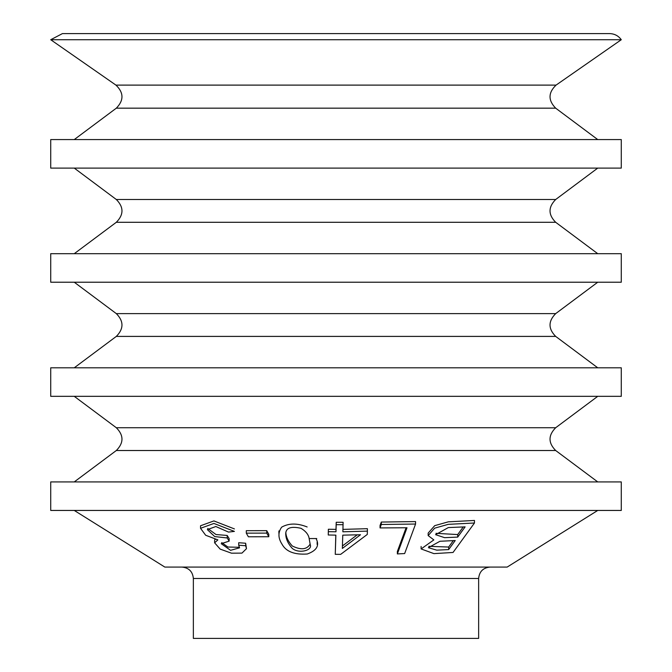 <?xml version="1.0" encoding="UTF-8"?>
<svg xmlns="http://www.w3.org/2000/svg" width="672" height="672" viewBox="0 0 672 672"><rect width="100%" height="100%" fill="white"/><g stroke="black" fill="none" stroke-linecap="round" stroke-linejoin="round"><path stroke-width="1.01" d="M115.937 85.109L556.063 85.109L621.281 39.724L50.719 39.724L115.937 85.109C123.841 92.669 123.967 100.355 116.315 108.175L74.256 139.574M217.871 539.868L205.674 535.265L200.533 528.31L213.914 523.438L234.41 531.401L228.505 532.081L215.83 526.52L207.354 529.62L214.704 536.567L227.203 537.97L229.144 541.128L221.222 543.673L230.555 550.326L239.576 547.823L238.711 545.227L245.658 545.731L246.481 548.671L241.954 553.115L231.487 553.182L220.172 549.116L214.628 542.825L217.871 539.868M245.658 545.731L245.658 543.236L246.481 548.671M200.533 528.31L200.533 525.764L213.914 520.926L234.41 528.914M309.758 538.549L316.747 538.549M229.144 541.128L229.144 538.616L227.203 535.458L227.203 537.97M238.711 545.227L238.711 542.724L245.658 543.236M221.718 542.59L227.884 547.033L238.501 547.268M207.698 528.427L215.981 534.526L227.203 535.458M246.305 533.156L246.305 530.687L266.734 530.662L268.792 534.29L268.792 536.735L248.371 536.785L246.305 533.156L266.734 533.114L266.734 530.662M266.734 533.114L268.792 536.735M597.744 510.443L507.167 567.076L164.833 567.076L74.256 510.443M328.255 534.996L328.364 529.242L335.983 529.368L336.21 522.27L343.106 522.287L342.88 531.804L367.391 531.115L367.282 534.442L340.67 554.358L335.261 554.333L335.874 535.13L328.255 534.996L328.364 531.661L335.983 531.787L336.21 524.689L343.106 524.706M342.88 529.385L367.391 528.688L367.391 531.115M335.261 554.333L335.798 535.13M380.041 527.923L380.041 525.487L381.31 522.052L415.565 521.581L415.565 524.034L404.653 553.56L397.362 553.921L407.005 527.755L380.041 527.923L381.31 524.488L415.565 524.034M397.362 553.921L397.362 551.468L406.09 527.789M428.156 535.576L428.156 533.098L434.717 525.655L448.3 521.833L474.474 520.456L474.474 523.001L453.046 552.46L433.927 553.627L421.117 548.94L433.843 539.902L428.156 535.576L434.666 528.167L448.224 524.345L474.474 523.001M215.544 539.431L214.78 539.448M181.944 567.076C188.882 567.756 192.679 571.561 193.36 578.491L193.36 638.4L478.64 638.4L478.64 578.491C479.321 571.561 483.118 567.756 490.056 567.076M50.719 139.574L621.281 139.574L621.281 168.101L50.719 168.101L50.719 139.574M74.256 253.688L116.315 222.289C123.85 214.696 123.85 207.094 116.315 199.5L74.256 168.101M50.719 253.688L621.281 253.688L621.281 282.215L50.719 282.215L50.719 253.688M74.256 367.802L116.315 336.403C123.85 328.801 123.85 321.208 116.315 313.614L74.256 282.215M50.719 367.802L621.281 367.802L621.281 396.329L50.719 396.329L50.719 367.802M74.256 481.916L116.315 450.517C123.85 442.915 123.85 435.322 116.315 427.728L74.256 396.329M50.719 481.916L621.281 481.916L621.281 510.443L50.719 510.443L50.719 481.916M457.708 537.096L465.125 526.873L448.333 527.57L435.574 534.668L444.612 537.667L457.708 537.096L457.708 534.568L463.21 526.982M435.96 533.333L457.708 534.568M448.661 549.578L455.23 540.532L439.958 541.271L428.375 547.68L436.758 550.158L448.661 549.578L448.661 547.042L453.306 540.641M428.761 546.328L448.661 547.042M381.31 524.488L381.31 522.052M50.719 39.724L62.429 33.6L609.571 33.6C614.477 33.726 618.383 35.767 621.281 39.724M285.81 532.216C286.02 536.92 288.187 541.514 292.32 546.017C300.997 550.2 306.911 549.587 310.052 544.177M309.212 538.961C308.759 534.937 306.046 531.392 301.056 528.326C291.228 526.092 286.121 527.772 285.734 533.358C285.659 538.482 287.851 543.514 292.32 548.453C299.074 554.081 312.69 550.334 310.254 544.715L309.212 538.961M316.151 538.726C319.696 545.521 316.73 550.62 307.264 554.005C294.428 554.862 286.003 551.586 282.005 544.177C278.048 538.037 277.939 532.367 281.66 527.159C288.792 523.102 297.284 523.034 307.154 526.966M342.77 535.147L342.35 548.428L360.503 534.752L342.77 535.147M342.426 545.95L357.185 534.878M328.364 531.661L328.364 529.242M335.983 531.787L335.983 529.368M336.21 524.689L336.21 522.27M116.315 108.175L555.685 108.175C548.033 100.355 548.159 92.669 556.063 85.109M193.36 578.491L478.64 578.491M116.315 199.5L555.685 199.5L597.744 168.101M116.315 222.289L555.685 222.289L597.744 253.688M116.315 313.614L555.685 313.614L597.744 282.215M116.315 336.403L555.685 336.403L597.744 367.802M116.315 427.728L555.685 427.728L597.744 396.329M116.315 450.517L555.685 450.517C548.15 442.915 548.15 435.322 555.685 427.728M214.62 542.833L214.62 540.288M555.685 108.175L597.744 139.574M555.685 199.5C548.15 207.094 548.15 214.696 555.685 222.289M555.685 313.614C548.15 321.208 548.15 328.801 555.685 336.403M555.685 450.517L597.744 481.916M421.109 548.94L421.109 546.462M317.142 542.01L317.142 544.429M278.888 530.947L278.888 533.392"/></g></svg>

